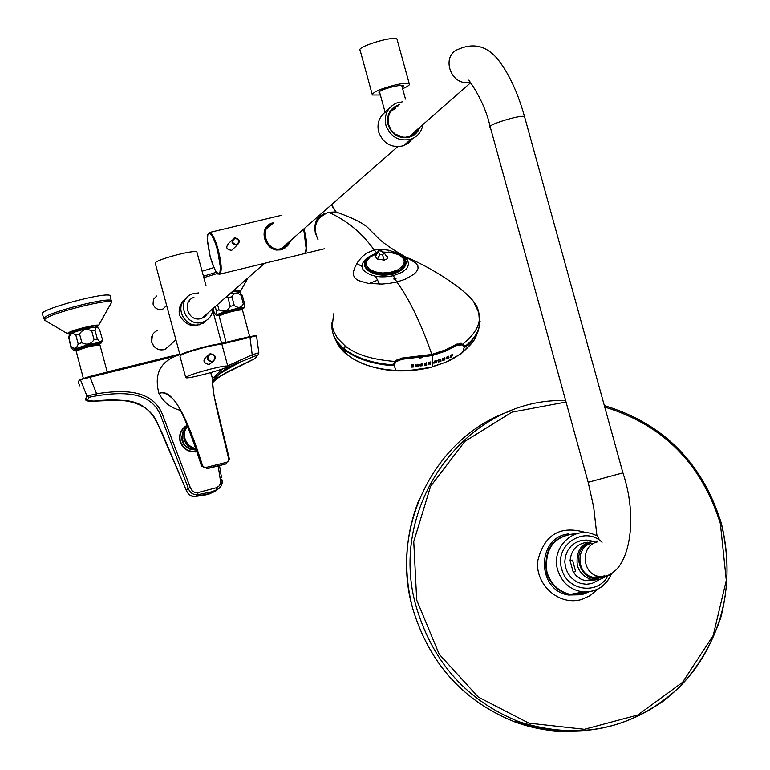 <?xml version="1.0" encoding="UTF-8"?>
<svg xmlns="http://www.w3.org/2000/svg" width="770" height="770" viewBox="0 0 770 770"><rect width="100%" height="100%" fill="white"/><g stroke="black" fill="none" stroke-linecap="round" stroke-linejoin="round"><path stroke-width="1.16" d="M43.717 318.684L42.456 313.977C37.672 309.781 108.916 290.733 110.293 295.834L110.38 296.181M202.106 271.233L213.877 267.585M304.025 228.777C307.278 241.934 307.654 250.154 305.161 253.436L304.4 253.667M315.584 234.147C313.323 223.454 316.547 216.534 325.277 213.386M306.133 248.315L303.688 229.075M232.107 240.028L228.805 243.272C225.369 247.343 226.351 249.682 231.741 250.308L233.753 248.373M272.214 223.974L271.925 224.089C258.787 227.853 266.632 252.396 280.521 248.806L281.781 248.431L289.279 241.703M288.259 242.589L282.734 248.46L283.216 247.006M266.266 228.401L270.925 225.187M273.475 222.799L273.427 222.809C257.883 225.013 265.554 253.272 280.704 249.586L286.488 246.39L290.29 240.808M289.934 241.126L286.43 246.005L280.665 249.172C266.247 252.974 258.104 226.139 272.965 223.281M275.872 250.038L280.665 249.884L284.996 247.95L288.336 244.889L290.964 240.23L287.47 245.851L282.041 249.461C273.485 251.28 267.652 247.622 264.591 238.527C262.955 231.087 265.226 225.966 271.415 223.175L271.252 223.319M271.415 223.262L267.45 225.745L264.63 230.23M266.333 228.931L267.19 228.69M282.417 247.709L282.061 248.739M281.753 248.854L282.099 247.988M408.004 79.195L406.945 75.354M407.33 76.75L407.619 77.799M591.764 543.158C575.151 546.825 576.432 574.545 593.381 577.336L599.041 577.548L604.402 575.787M412.191 135.366L415.916 130.708M395.703 108.214L390.814 111.409M602.477 576.778C581.273 587.202 567.711 548.606 590.619 543.052L590.734 543.476M389.986 107.521L385.077 112.179L379.456 91.668M399.649 104.518C390.188 107.761 386.338 114.499 388.099 124.721C391.824 134.5 398.687 138.744 408.687 137.455L412.913 135.799L415.656 133.797L417.898 131.237L419.948 127.175M398.225 105.846C390.159 109.407 386.964 115.702 388.648 124.721L391.054 129.899L395.029 134.019L402.835 137.156L405.617 137.252L410.939 135.992L415.415 132.931L418.505 128.446M411.796 135.202L411.575 135.693M411.267 134.788L410.564 136.146M385.472 111.987C379.071 117.011 376.8 123.672 378.638 131.959C383.325 143.73 391.622 148.331 403.528 145.761L408.668 142.941L412.595 138.59M414.799 133.499L415.242 131.304M394.356 108.83L392.921 108.993M422.903 124.586C421.662 131.737 417.715 136.608 411.065 139.197C399.033 141.796 390.65 137.137 385.905 125.231C383.912 114.951 387.406 107.579 396.406 103.093L402.527 101.813M380.37 94.999L372.382 95.008C372.449 92.284 380.139 88.916 395.453 84.912C402.951 83.256 407.551 82.862 409.245 83.747C410.246 84.739 408.042 86.394 402.623 88.723M402.19 87.135C409.399 82.409 382.498 88.184 378.84 92.159L379.937 93.42M397.233 39.982L396.993 39.097C393.586 35.381 355.047 47.316 360.177 50.474L372.17 94.238M408.1 79.57L406.762 74.68M222.02 344.835L221.962 344.623C220.509 344.026 214.743 344.96 204.666 347.405C189.199 351.476 180.96 354.383 179.949 356.125L185.705 377.454M210.528 369.071C220.595 366.607 226.351 365.625 227.785 366.135C230.817 367.675 186.802 379.706 185.753 377.627C186.802 376.01 195.051 373.161 210.528 369.071M207.005 356.067C202.317 360.293 203.078 363.113 209.296 364.528M206.745 356.394C202.462 360.456 203.242 363.161 209.094 364.499L211.596 362.622M211.894 361.996L212.077 361.371M208.083 356.231L207.438 356.25M212.51 361.89C206.62 360.543 205.831 357.819 210.143 353.719C216.158 354.98 216.976 357.694 212.587 361.871L212.51 361.89M212.462 361.294L210.826 361.332L208.256 359.378L208.112 356.173L210.518 354.123L212.154 354.094L214.724 356.048L214.859 359.253L212.462 361.294M202.895 317.933L203.54 316.845M189.535 301.494L188.458 302.004M412.951 133.316L411.344 135.799M212.963 308.587C212.501 315.055 209.296 319.492 203.357 321.927C186.186 328.79 174.665 300.329 192.028 293.957L198.708 292.889M193.915 297.384C181.258 301.532 188.207 322.341 200.999 318.588L205.157 316.528L208.044 312.899M186.513 298.009C173.115 307.124 185.868 330.186 200.903 324.045L206.668 320.253M206.273 320.512L201.134 323.852M203.088 323.313L205.244 321.109M183.953 300.493L182.788 301.609M197.005 252.396L196.918 252.098C195.965 249.153 157.763 259.009 155.155 262.878L180.045 355.057C182.875 352.015 221.096 342.015 221.827 344.113L249.99 337.308L252.214 354.758L258.836 352.795L258.239 354.614L258.845 352.795L256.516 335.749L249.99 337.308L249.682 336.625L256.439 335.508M184.771 299.569C180.103 303.794 178.351 309.001 179.516 315.19C186.253 326.576 194.945 328.569 205.59 321.167M376.28 253.965L370.197 256.978L366.693 260.982L366.395 265.284L369.379 269.144L375.125 271.877L382.651 273.013L390.669 272.32L397.695 269.943L402.537 266.305L404.365 262.041L402.864 257.892L398.331 254.581L391.545 252.666L383.691 252.464M401.189 256.275L403.673 258.643L404.847 263.494C403.095 277.277 361.688 276.536 365.731 262.839L368.637 258.297M403.336 268.066L402.806 268.663M368.522 270.79L367.916 270.241M384.548 253.474L387.83 257.671L386.742 259.086L384.297 260.096L377.377 259.018L375.317 256.554L376.607 253.956M375.317 256.554L378.936 250.693L382.757 251.415M377.791 251.848L380.053 254.485L377.387 259.018M380.053 254.485L382.546 254.889L383.672 253.6L381.4 250.972M387.493 256.535L386.232 256.16L384.904 253.927L383.672 253.6M431.97 354.691L445.31 350.235L456.985 344.411C451.538 348.098 443.145 351.563 431.816 354.816L401.757 358.089L431.826 354.421L445.378 349.917L456.995 344.026L462.789 344.151C476.332 333.208 481.597 322.553 478.574 312.197L474.022 302.591M465.013 346.279L465.378 346.067C473.329 339.714 478.083 332.833 479.643 325.421L479.421 315.026L478.574 312.197M331.928 326.509C331.986 334.777 336.182 342.294 344.527 349.06C356.077 357.906 371.92 363.142 392.046 364.759L394.24 363.257L395.203 361.092L401.786 358.416M392.055 364.874C376.52 363.69 363.344 360.158 352.516 354.277M344.806 349.282L344.623 349.233C356.212 358.117 372.035 363.353 392.084 364.951L394.712 363.209L392.046 364.759M395.203 361.092L401.757 358.089M318.01 239.614C312.36 226.803 315.892 217.679 328.626 212.231L337.212 212.385C354.729 218.699 365.538 224.407 369.629 229.518L376.722 236.544C381.419 241.819 391.208 248.739 406.069 257.296C428.168 265.438 476.418 294.669 478.122 310.56M395.828 278.336L393.922 278.432M335.556 212L328.626 212.231C347.183 220.605 362.372 233.214 374.191 250.048L381.294 249.268L388.696 250.25L395.568 252.502L407.869 258.258L416.031 263.196L417.86 265.794L418.062 268.518L416.676 271.454L413.731 274.418L405.039 279.327L396.887 281.964L389.591 283.35L381.91 284.053L368.272 283.399L358.137 280.463L355.057 278.211L353.469 275.285L353.507 271.695L355.105 266.872L358.021 261.636L362.372 256.506L367.175 252.878L374.191 250.048L376.569 252.675M333.622 313.842L332.303 326.066L333.477 330.782L337.501 338.213L345.075 345.846C355.538 354.479 372.16 359.677 394.933 361.428L394.981 361.438M377.878 280.049L369.177 283.524M376.414 253.292C355.538 261.261 363.729 270.819 363.604 270.203C370.283 276.517 380.226 278.336 393.441 275.67L392.613 273.966C371.939 279.52 353.401 264.043 372.295 255.563M397.108 253.975C411.267 258.133 407.792 270.183 392.613 273.966L385.106 274.784L377.791 274.332L368.955 271.098L366.992 269.471L364.942 265.698L365.577 261.685L368.792 257.95M463.877 345.807L462.626 345.287M463.53 345.143L462.269 344.931M379.581 284.111L375.606 276.372M462.77 344.18L463.733 345.547L465.378 346.067M401.18 256.073C409.082 263.022 406.185 268.922 392.479 273.754C405.299 269.385 408.591 263.802 402.315 256.988M395.337 279.481L393.913 279.087L394.529 278.037L396.001 278.567L395.337 279.481L396.887 281.964C409.457 299.366 421.103 323.516 431.826 354.421L401.805 358.483L395.597 361.245M383.364 252.088L393.432 252.56L403.22 255.967L407.571 260.029L408.668 264.177L406.916 268.335L402.44 272.07L393.441 275.67L394.529 278.037M461.057 343.189L456.918 344.719M396.685 360.062L401.815 358.753M367.762 258.989L365.288 262.676L365.25 266.507L367.646 270.01L369.687 271.502L375.144 273.735L381.853 274.746L392.45 273.735M415.569 364.46L415.636 366.405L416.185 365.481L417.302 365.336L417.889 366.125L418.091 364.354L418.158 366.385L417.61 366.636L417.35 365.779L415.492 366.713L415.425 364.672L417.33 365.23L417.831 364.181M428.245 362.478L428.245 364.354L428.977 363.382L430.315 363.912L429.294 363.228L430.016 362.247M436.061 361.063L435.464 361.794L436.07 361.631L437.1 360.639M401.892 358.483L401.728 359.051L431.98 355.345L447.38 350.081L455.782 345.817L457.322 344.893L456.649 344.614M443.337 360.302L442.567 360.091M419.987 364.383L420.199 365.567L421.719 365.567L422.21 363.709M420.728 365.481L421.209 363.806L421.989 365.096M421.306 364.229L421.325 365.625L421.306 364.229M447.639 358.339L447.707 356.924L447.63 358.387L447.033 358.368L447.707 356.924M446.754 357.059L448.448 356.202L448.958 357.28L446.85 358.993L446.754 357.059M448.564 358.166L448.554 356.375L446.783 357.078M412.479 365.731L413.307 367.021L411.045 367.136L412.807 366.616L411.363 364.942L413.269 364.682L413.307 365.269L411.806 365.442L413.567 366.116L413.307 367.021M480.124 321.148L478.449 330.292L476.726 334.026L471.548 341.245L465.465 346.914L464.262 347.289L462.231 344.902L457.495 345.104L445.714 351.082L432.076 355.596L401.738 359.311L395.982 361.775L393.971 365.211L392.123 365.23C372.141 363.575 356.394 358.339 344.873 349.532L340.841 346.442L336.798 341.591L334.555 337.751L332.688 332.39M392.084 365.625C372.045 363.979 356.24 358.724 344.662 349.859L345.181 351.948C340.571 348.464 336.875 343.391 334.103 336.75L333.477 334.873M342.506 347.472L343.353 348.772M344.084 349.387L343.208 348.136M468.863 343.988L470.306 341.803M430.411 361.939L429.593 363.363L430.449 364.335L428.967 363.786L428.178 364.672L428.168 362.641L428.938 362.478L428.957 363.248L430.411 361.939M425.82 363.498L425.358 364.816L426.84 364.951L424.732 365.288L424.52 363.652L426.561 362.766L425.82 363.498M422.432 365.683L420.131 365.962L419.968 364.403L422.47 363.854L422.432 365.683M432.865 362.863L431.874 362.776L433.308 362.41L431.98 366.77L445.551 362.295L461.172 353.757L472.684 341.995M393.971 365.211L396.011 370.409L411.671 370.129L431.017 367.357C407.657 372.834 385.972 371.997 365.952 364.836M345.181 351.948L347.308 354.778L353.757 359.215C364.624 365.654 378.705 369.379 396.011 370.409M333.795 335.681L334.084 336.683M464.262 347.289L462.645 352.314L461.172 353.757M475.764 335.681L476.207 334.209M451.028 355.933L452.375 355.673L450.71 357.501L450.758 355.23L452.365 354.518L451.028 355.933M442.808 358.589L444.579 357.79L445.099 358.887L444.425 360.004L442.914 360.524L442.808 358.589M440.478 361.505L439.612 360.966L438.553 361.958L438.804 359.648L440.748 359.176L441.017 361.12L440.478 361.505M436.927 360.466L436.86 361.775L434.684 363.103L434.925 360.803L436.927 360.466M443.751 359.888L443.799 358.483L443.684 359.917M443.799 358.483L443.106 359.898L443.741 359.927M411.219 366.828L413.163 366.616L413.48 365.971M411.671 365.038L413.288 364.701M411.113 365.124L412.778 365.865M583.198 591.986L580.551 592.679M212.867 383.989L212.867 382.305M210.633 372.661L212.915 379.754C213.377 382.902 211.702 377.82 214.137 396.165L229.45 459.199L228.767 459.238C222.241 430.112 210.451 388.234 212.915 379.774L212.924 379.446M229.45 459.199L228.815 459.478M212.915 379.677L210.739 372.622M179.574 354.739C160.612 360.735 153.74 373.642 158.947 393.451C175.425 385.645 192.952 435.377 202.587 465.706L204.3 467.255L206.427 467.342L226.553 462.318L228.18 461.336L228.767 459.238M206.427 467.342L206.61 468.632L226.611 463.646L226.553 462.318M158.947 393.451L159.044 393.653C163.894 402.594 171.104 408.167 180.661 410.381M172.316 398.302L172.297 398.283C166.561 393.22 162.143 391.68 159.044 393.653M206.418 468.661L206.235 467.775L204.156 467.583L202.51 465.975L201.548 466.187L202.587 465.706M206.61 468.632L226.611 463.646M226.601 462.472L227.256 462M450.902 355.086L451.403 355.365M450.575 355.499L451.095 355.653M451.586 355.682L452.375 355.615M451.884 347.944L454.079 346.779M356.866 356.597L358.685 357.396M424.597 363.546L426.282 363.055M422.191 357.646L419.198 358.089M440.45 360.601L439.959 360.88M440.373 360.341L439.256 361.775M443.972 360.273L442.529 359.927M463.174 346.105L462.866 345.595M99.994 345.133L99.965 345.027C92.198 345.528 84.286 347.578 76.192 351.159L83.333 378.291M99.965 345.027L107.203 371.968M99.85 344.95L99.32 344.642C91.9 345.153 84.305 347.126 76.538 350.552L76.288 351.062M242.454 309.964L242.377 309.8C235.081 310.329 227.333 312.37 219.142 315.912L226.034 342.342M242.338 309.781L241.77 309.463C234.773 309.964 227.343 311.917 219.488 315.325L219.161 315.902M599.426 579.56L591.889 583.535L599.426 579.56L591.889 583.535L586.374 584.276L580.821 583.487L575.623 581.206L571.148 577.606L567.711 572.918L565.536 567.49L564.785 561.686L565.517 555.911L567.673 550.579L571.099 546.055L575.556 542.657L580.734 540.607L586.268 540.059L591.784 541.041L586.268 540.059L580.734 540.607L575.556 542.657L571.099 546.055L567.673 550.579L565.517 555.911L564.785 561.686L565.536 567.49L567.711 572.918L571.148 577.606L575.623 581.206L580.821 583.487L586.374 584.276L591.889 583.535L586.374 584.276L580.821 583.487L575.623 581.206L571.148 577.606L567.711 572.918L565.536 567.49L564.785 561.686L565.517 555.911L567.673 550.579L571.099 546.055L575.556 542.657L580.734 540.607L586.268 540.059L591.784 541.041M588.983 591.793L579.877 594.729L570.272 594.43C558.529 591.524 550.752 584.074 546.95 572.091C544.246 548.105 554.371 535.265 577.308 533.591M573.207 572.091L570.06 560.637L572.534 560.146L575.691 571.638L573.207 572.091L576.74 576.268L581.215 579.271L585.248 580.657L595.326 579.935M598.001 541.05C582.621 541.194 575.719 549.299 577.298 565.353C579.675 572.88 584.536 577.596 591.87 579.521L599.724 579.492L606.799 576.104M570.06 560.637C571.311 549.559 577.24 543.418 587.847 542.215M586.442 592.043L583.208 593.169L573.284 594.065M97.376 339.05C99.879 342.467 101.563 342.592 102.41 339.416L99.523 329.358C97.116 326.711 95.615 327.038 95.028 330.34L97.376 339.05L94.046 339.657C90.966 344.306 86.904 345.326 81.88 342.708L78.184 343.863C76.846 348.454 74.526 349.426 71.225 346.769L71.292 347.925L73.545 350.292L76.904 350.273M81.88 342.708L79.541 333.978C82.611 329.339 86.673 328.318 91.707 330.936L94.046 339.657M71.225 346.769L68.896 338.078C70.243 333.468 72.563 332.496 75.845 335.133L78.184 343.863M68.896 338.078L70.879 347.241M79.541 333.978L75.845 335.133M95.028 330.34L91.707 330.936M99.523 329.358L97.444 327.26L91.553 327.635C79.272 330.253 71.87 332.63 69.348 334.777L68.569 338.454M98.733 344.517L101.65 342.756L95.711 343.122C82.948 345.903 75.566 348.29 73.545 350.292M77.549 349.792C65.912 350.446 108.368 339.252 97.934 344.421M229.662 293.957L239.951 292.561L242.29 295.333L244.619 303.9L244.34 307.355M234.244 305.401C238.238 308.452 241.27 307.933 243.31 303.832L240.991 295.257C236.996 292.186 233.974 292.696 231.914 296.787L234.244 305.401L230.307 306.364C227.487 311.099 223.714 312.254 218.988 309.819L216.389 310.849L216.418 313.554L215.648 314.545L214.243 312.707L213.097 308.472M226.37 296.835L227.968 297.749L230.307 306.364M217.564 304.564L218.988 309.819M215.234 306.595L216.389 310.849M231.914 296.787L227.968 297.749M244.619 303.9L243.31 303.832M242.29 295.333L240.991 295.257M241.732 309.434L244.148 307.856C243.33 307.336 239.585 307.875 232.896 309.473C222.453 312.216 217.005 314.218 216.534 315.459L220.037 315.373M220.028 314.969C210.653 315.488 245.284 305.68 241.761 308.818L240.885 309.347M80.359 379.504L89.753 376.453L120.659 368.666M221.616 343.353L249.682 336.625L242.415 309.829M107.396 371.92L179.42 354.152M221.664 343.507L232.858 340.667M79.628 379.947L78.145 381.785M172.769 356.799L80.398 379.668L86.991 396.078L96.625 393.778C120.832 390.12 153.066 387.945 162.999 415.906L190.479 488.026L192.423 491.087L194.983 492.463L197.871 492.598L216.534 487.708L218.892 486.197L220.114 484.455L220.624 481.625L218.285 466.716M212.867 382.353L217.082 378.532L224.359 373.873L254.61 358.772L257.767 354.931L240.875 361.794C229.345 365.375 220.018 371.862 212.895 381.237M212.645 378.455L222.405 368.936M227.708 365.875L252.214 354.758L252.483 356.703M219.642 466.322L221.539 477.795M220.374 479.46L221.798 479.364C222.771 484.147 221.154 487.583 216.957 489.662L211.914 491.78L197.803 494.687C193.001 494.956 189.805 492.771 188.227 488.122L161.536 417.869C152.325 390.005 120.447 392.142 96.683 395.799L88.925 397.291L87.424 400.554L93.93 401.112C116.992 398.514 147.243 398.157 157.648 423.596L186.109 489.855C187.784 494.359 190.979 496.534 195.696 496.381L210.374 493.445L215.638 491.164L216.967 489.653L216.534 487.708M87.424 400.554L85.46 399.418L86.991 396.078L88.925 397.291M255.034 358.454L226.765 372.285L214.676 379.504C212.337 378.147 221.202 372.189 241.26 361.621M214.859 378.994L213.454 380.255M96.683 395.799L96.625 393.778L89.753 376.453M195.58 496.39L197.803 494.687L197.871 492.598M190.219 487.343L186.099 489.951L170.478 452.789C163.538 436.725 163.769 435.079 153.788 416.965C138.773 395.299 117.887 400.727 93.901 401.132L93.921 401.112M90.003 326.759L79.368 329.377M231.481 292.359L233.166 291.724M240.346 308.991L240.298 308.866C232.627 309.607 225.957 311.446 220.297 314.372L220.412 314.766M97.857 344.142L97.838 344.055C91.312 344.44 84.546 346.192 77.539 349.282L77.578 349.907M97.087 343.247L97.963 344.527M303.621 253.811L304.506 253.6C306.98 250.394 306.633 242.281 303.457 229.267M291.166 240.048L287.653 245.774L282.07 249.499M271.252 223.329L267.575 225.552M467.756 344.998L469.219 342.871M452.375 355.673L451.461 355.74M451.076 355.711L450.546 355.548M419.342 358.069L421.95 357.665M386.646 364.46L385.221 364.287M454.136 346.75L451.701 348.03M426.301 363.103L424.549 363.604M156.743 295.978L153.423 299.347L153.057 304.121C154.963 308.751 158.274 310.377 162.99 308.991L166.359 305.786M69.935 334.113C60.253 334.074 100.629 322.928 97.463 326.509L96.674 327.067M110.957 303.515L111.525 302.504C112.535 297.336 47.634 313.746 44.852 319.386L45.112 320.484M111.717 301.214L111.631 300.829C110.697 296.181 46.614 312.582 43.938 318.174L44.862 320.339L67.625 333.757L69.877 334.151M98.108 326.056L98.512 325.489C98.83 323.284 69.117 330.831 67.654 333.333L67.625 333.757M231.905 291.984C239.364 290.521 241.607 290.646 238.623 292.379M217.438 273.466L203.838 277.643M216.399 272.243L203.453 276.228M240.5 291.127L240.923 290.521L232.79 291.214M335.71 212.029L331.379 204.801M336.201 212.125L331.456 204.733M236.352 244.667C231.905 243.214 231.491 241.106 235.1 238.344C239.537 239.788 239.961 241.905 236.352 244.667M234.869 237.853C239.816 239.162 240.548 241.597 237.073 245.178C231.626 244.552 230.634 242.184 234.099 238.074L234.869 237.853M614.662 570.849C610.36 575.691 605.047 577.538 598.713 576.412C581.677 573.602 580.368 545.709 597.087 542.013M524.765 117.473L524.534 116.626C520.645 114.364 484.859 125.587 490.336 127.329L588.174 482.299L622.93 472.876M470.124 82.082C450.883 87.154 440.017 55.45 458.785 49.078C475.417 41.965 489.508 46.826 501.058 63.669C510.645 77.27 518.47 94.922 524.534 116.626L622.92 472.847C639.976 522.974 627.887 579.743 598.713 576.412L593.381 577.336M382.546 254.889L384.297 260.096M333.141 333.911C334.209 338.386 338.04 343.497 344.614 349.243L345.075 345.846M362.131 266.478L356.828 263.523M398.003 370.899L396.329 370.832M397.387 370.87L396.55 370.842M413.846 370.37L411.969 370.543M413.731 370.38L412.229 370.514M428.765 367.906L427.908 368.108M451.037 355.23L452.375 354.556M450.383 360.148L455.609 357.174M471.23 341.601L472.068 339.897M432.875 362.333L432.076 355.596M337.866 342.544L338.386 343.718M170.488 344.633L165.136 349.33C158.659 350.86 154.173 348.483 151.68 342.207C150.66 336.779 152.576 332.842 157.417 330.388L156.936 330.6M169.737 345.287L165.781 348.762M607.905 575.729C598.203 595.422 566.739 590.86 561.696 568.895C553.967 545.006 584.507 525.015 602.073 542.273M611.457 573.833C605.952 586.259 596.567 592.303 583.304 591.957C570.464 590.138 561.917 582.794 557.663 569.935C550.916 548.548 572.274 526.641 592.563 533.937L597.116 535.804M604.748 407.061C663.028 424.78 701.566 463.627 720.374 523.59L726.303 580.349L713.222 635.481L682.557 682.326L637.82 715.022L584.382 729.325L528.846 723.165L478.257 697.071L439.179 654.211L416.714 600.061L413.75 541.608L430.565 486.39L464.82 441.393L511.992 412.142L566.046 402.036M597.501 589.31L590.205 595.595L581.485 599.503C559.463 606.106 535.487 585.306 537.624 561.359C544.217 534.361 560.444 524.822 586.278 532.734M604.354 405.626C663.278 423.462 702.25 462.693 721.269 523.302C736.062 585.999 722.27 640.505 679.881 686.821C633.479 729.306 579.868 740.952 519.047 721.779C467.448 701.027 433.289 663.086 416.589 607.944C385.982 506.477 466.87 397.041 565.652 400.612M510.51 410.968C435.271 436.012 389.091 527.325 412.758 608.618C429.381 663.509 463.386 701.278 514.764 721.923C534.303 729.075 554.294 732.222 574.738 731.365M515.958 721.885L536.7 727.765L557.923 730.682M580.705 594.758L568.491 595.018C536.286 590.301 536.517 536.892 568.664 533.937M588.944 591.851L583.179 594.18L570.012 594.69C558.135 591.812 550.261 584.315 546.402 572.206C543.745 547.836 554.073 534.957 577.394 533.572M195.715 448.602C190.2 447.168 186.581 443.703 184.867 438.226L184.646 431.672L187.37 425.781M183.144 430.998C180.709 442.731 185.06 449.083 196.206 450.084C183.116 447.89 179.266 440.748 184.665 428.678M190.18 449.247L186.359 447.197L183.472 443.934L182.095 440.719L181.778 435.945M195.08 452.057L195.599 451.749C187.88 452.173 182.702 448.698 180.055 441.325C178.678 434.607 180.806 429.391 186.427 425.675M185.994 426.282C180.95 429.997 179.083 434.963 180.401 441.2C183.231 448.833 188.631 452.183 196.591 451.258M257.767 354.931L255.63 357.983M93.825 401.122L93.901 401.132C88.608 401.497 85.817 400.968 85.528 399.534M186.167 489.999L186.099 489.951C188.39 494.994 191.576 497.141 195.667 496.4C204.368 495.322 209.276 494.33 210.412 493.426M304.506 253.6L219.951 274.13C217.843 272.205 218.266 280.829 210.056 256.237C204.868 229.576 208.362 236.044 209.074 232.588C211.692 232.078 214.753 237.824 218.247 249.836C221.462 262.907 222.03 271.011 219.951 274.13L219.315 274.332M217.535 250.086L220.393 267.151L219.951 272.359L218.314 273.822L215.812 271.271L212.934 265.236L210.249 256.93L207.409 240.048L207.804 234.773L209.401 233.185L211.904 235.639L214.811 241.665L217.535 250.086M463.848 347.087L464.445 346.298M375.51 362.641L377.059 363.18M424.337 364.73L425.156 364.528M428.755 363.575L429.641 363.315M434.723 361.592L435.464 361.303M438.592 359.985L440.065 359.301M457.438 345.143L457.832 344.488M96.741 327.077L98.512 325.489L111.525 302.504L110.293 295.834M238.248 290.983L238.633 292.398L240.923 290.521L247.978 277.903M324.334 248.787L305.161 253.436M331.562 204.637L336.23 212.135M231.741 250.308L237.073 245.178C240.481 241.607 239.749 239.162 234.879 237.853L234.099 238.074M281.04 249.076L281.781 248.431M588.184 482.328L593.699 507.17L596.808 534.649L598.906 538.317M469.729 80.946C464.541 75.575 483.319 96.086 490.105 126.511M409.139 136.646L470.672 82.717M401.709 85.383L405.463 99.07M411.065 139.197L403.528 145.761M396.993 39.097L409.245 83.747M227.785 366.135L221.962 344.623M210.143 353.719L207.736 355.605M212.587 361.871L209.171 364.48M201.817 318.356L264.668 263.273M281.483 248.527L397.628 146.743M203.357 321.927L200.903 324.045M200.652 324.132L199.757 324.911M196.918 252.098L206.091 285.968M212.77 310.656L221.827 344.113M383.653 252.416C404.298 252.714 403.634 257.998 404.847 263.494M376.289 253.898C370.62 255.582 367.107 258.556 365.731 262.839L365.731 262.839M376.559 254.216L378.763 250.577M378.792 250.568L382.623 251.27M386.011 255.881L384.904 253.927M384.923 253.946L382.603 251.261M465.34 346.24C473.309 339.859 478.083 332.919 479.643 325.421L479.643 325.421M328.588 212.241C318.549 216.784 314.083 223.348 315.19 231.934M331.928 326.48L332.043 322.187M479.672 325.296L478.786 312.572M388.292 251.992L396.155 253.089C403.008 255.678 405.954 257.045 404.991 257.18M398.379 370.909L395.819 370.803M414.298 370.322L411.546 370.572M428.697 364.73L428.775 363.382M428.784 363.151L428.832 362.333M426.368 363.392L426.224 362.834M429.362 367.771L427.456 368.204M440.69 361.428L440.045 359.244M461.211 344.334L461.192 343.228M412.479 365.779L413.567 366.116M347.308 354.778L353.757 359.215M444.819 362.603C448.91 360.447 448.727 362.025 462.645 352.323C476.11 339.849 474.618 339.358 478.459 330.292M353.642 359.147C376.203 371.342 402.219 373.989 431.691 367.059L445.551 362.295M347.116 354.633C343.93 352.554 340.456 348.531 336.721 342.573M152.383 335.056L151.68 342.217C154.645 348.723 159.13 351.101 165.136 349.33L175.627 340.109M172.297 398.292C174.607 400.891 177.052 401.786 185.445 421.007C191.634 436.648 196.995 451.711 201.548 466.187M226.419 463.858L206.562 468.815M592.563 533.937L597.096 535.776M611.418 573.852C605.942 586.114 596.577 592.149 583.304 591.957L570.272 594.43M585.248 580.657L591.87 579.521M418.62 500.731C405.058 535.66 403.105 571.619 412.749 608.618C429.362 663.509 463.367 701.278 514.764 721.923L519.047 721.779C571.388 738.969 619.648 731.952 663.836 700.719C685.839 683.231 705.484 661.43 720.71 617.848C728.921 586.519 729.132 555.006 721.355 523.302C702.356 462.664 663.355 423.433 604.344 405.597M588.877 591.861L583.237 594.142L568.491 595.018L581.36 594.71M102.41 339.416L101.65 342.756M244.687 306.085L244.148 307.856M216.534 315.459L215.177 314.237M187.033 424.934L183.818 431.21L183.943 438.553C184.916 443.732 188.948 447.409 196.042 449.574M212.972 381.092C219.469 372.372 228.767 365.942 240.875 361.794M221.808 479.335C223.098 483.396 221.481 486.833 216.967 489.653L211.914 491.78M210.374 493.435L212.135 491.693M78.174 381.843L79.705 385.866M70.128 332.669L70.436 333.814M95.788 325.912L96.096 327.067M220.48 313.583L220.345 314.17M239.836 308.366L240.298 308.866M240.317 308.876L240.442 309.367M77.732 348.348L77.501 349.32M243.975 224.253L281.474 215.302M209.796 232.415L243.205 224.436M162.99 308.991L166.339 305.719"/></g></svg>
